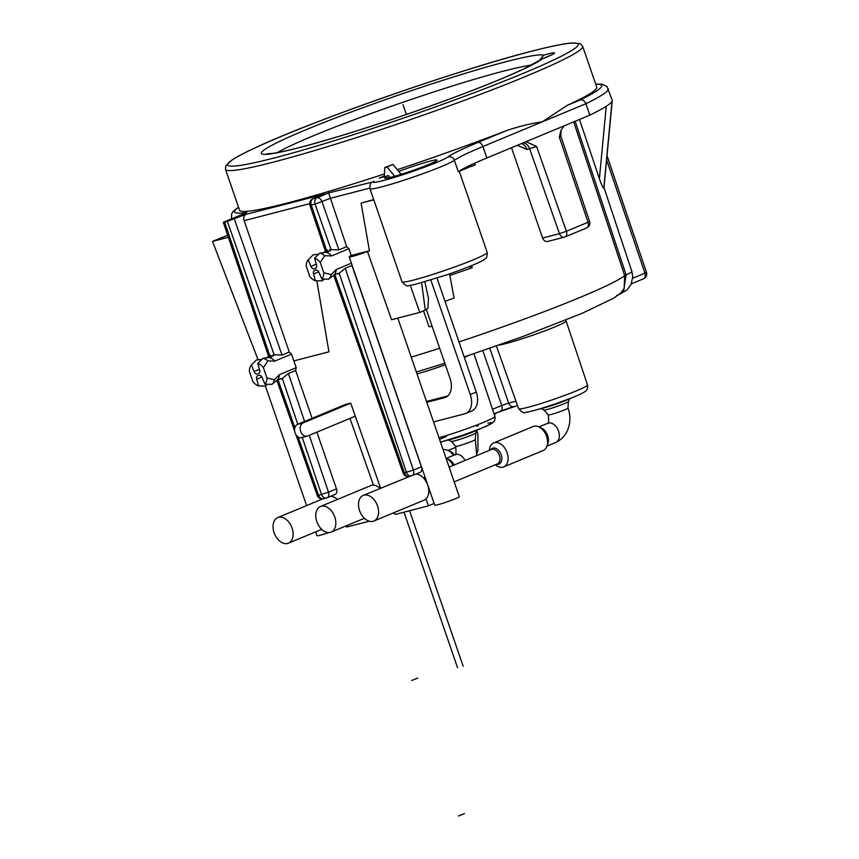 <?xml version="1.0" encoding="UTF-8"?>
<svg xmlns="http://www.w3.org/2000/svg" width="859" height="859" viewBox="0 0 859 859"><rect width="100%" height="100%" fill="white"/><g stroke="black" fill="none" stroke-linecap="round" stroke-linejoin="round"><path stroke-width="1.29" d="M384.467 173.947A188.883 13.175 161 0 1 287.894 202.874A188.883 13.175 -19 0 1 239.575 210.219L225.509 169.363A188.883 13.175 -19 0 0 273.828 162.007A188.883 13.175 161 0 0 471.816 97.561A188.883 13.175 161 0 0 582.692 46.375L596.758 87.231A188.883 13.175 -19 0 1 567.391 105.281L542.093 121.924L482.898 146.524L486.838 157.97L589.843 115.16A199.277 13.905 -19 0 0 612.038 101.341A199.277 13.905 -19 0 0 612.252 100.728L612.252 100.728A199.277 13.905 -19 0 0 612.22 100.192L607.012 86.609L602.277 84.225L595.674 84.096M486.838 157.97A101.373 7.076 -19 0 0 458.319 171.768L454.39 160.322A101.373 7.076 161 0 1 482.898 146.524A5.197 3.457 67.4 0 0 477.851 142.497L506.681 130.514A188.883 13.175 161 0 1 397.32 169.695M471.484 166.184L459.254 171.263M471.033 164.885L471.58 166.474L474.63 165.207L474.05 163.5M474.705 163.199L475.199 164.638L474.63 165.207M589.843 115.16L585.902 103.714A199.277 13.905 -19 0 0 608.279 88.745M567.391 105.281L580.265 99.934C582.746 99.526 584.625 100.793 585.902 103.714L542.093 121.924C531.742 123.277 519.942 126.133 506.681 130.514M238.566 207.277A194.08 13.54 -19 0 0 246.769 212.549L224.897 221.633C222.825 222.524 222.749 222.728 224.671 222.256L246.018 214.342L323.575 194.424M224.897 221.633C222.825 222.524 222.749 222.728 224.671 222.256L269.833 355.916A12.992 8.644 -112.6 0 1 270.843 355.304L266.054 357.935M398.759 171.446A27.724 1.933 161 0 1 437.081 160.107A27.724 1.933 161 0 1 411.493 170.941A27.724 1.933 161 0 1 384.66 178.157A27.724 1.933 161 0 1 388.708 175.601L379.173 178.081L384.37 175.912M443.137 449.805A12.992 8.644 67.4 0 1 452.145 453.659A12.992 8.644 67.4 0 1 453.466 455.367M424.883 281.859L428.48 298.352L427.9 308.456A32.492 2.266 -19 0 0 425.28 310.131L419.783 312.418L391.575 319.731L367.469 251.462L369.456 250.935L361.102 203.121L373.794 199.836M346.156 525.858L346.585 527.072L369.241 521.188M380.129 488.395A13.862 9.213 -112.6 0 0 370.68 485.636L320.482 506.499A13.862 9.213 -112.6 0 0 316.831 521.628A13.862 9.213 -112.6 0 0 331.123 532.108A13.862 9.213 -112.6 0 0 334.774 516.978A13.862 9.213 -112.6 0 0 320.482 506.499M337.404 499.476A13.862 9.213 -112.6 0 0 330.758 496.244L334.795 494.548C336.792 493.785 337.351 491.885 336.46 488.825L316.896 432.141M373.858 521.026A13.862 9.213 -112.6 0 0 377.509 505.897A13.862 9.213 -112.6 0 0 363.217 495.418A13.862 9.213 -112.6 0 0 359.567 510.547A13.862 9.213 -112.6 0 0 373.858 521.026L424.056 500.163A13.862 9.213 -112.6 0 0 427.707 485.034A13.862 9.213 -112.6 0 0 415.971 474.082L410.527 476.069A5.197 3.865 -104.5 0 1 406.468 472.439L339.187 273.291L345.243 268.287L351.943 265.506L421.415 466.791C422.295 469.852 421.748 471.752 419.75 472.514L416.046 474.082M292.049 528.06A13.862 9.213 -112.6 0 0 277.758 517.58A13.862 9.213 -112.6 0 0 274.107 532.709A13.862 9.213 -112.6 0 0 288.399 543.189A13.862 9.213 -112.6 0 0 292.049 528.06M327.172 497.737L325.862 498.091A5.197 3.865 -104.5 0 1 321.513 494.462L328.471 492.143A5.197 3.457 67.4 0 1 327.172 497.737L330.758 496.244M325.862 498.091L322.898 498.864M295.915 434.708L317.229 495.46L318.549 495.235A5.197 3.865 75.5 0 0 322.791 498.864M410.28 285.413L419.783 312.418M355.315 416.175L307.683 435.975A6.936 5.154 -104.5 0 1 307.168 436.147A6.936 5.154 -104.5 0 1 300.543 431.078A6.936 5.154 -104.5 0 1 303.184 422.896L350.719 403.139L380.634 488.18M350.719 403.139L345.114 404.589L297.568 424.346L303.184 422.896M373.45 485.163L349.967 418.397M280.829 378.658L281.312 379.087L280.829 378.658L277.242 380.15A12.992 8.644 -112.6 0 0 279.443 374.642L296.215 367.673L295.614 370.476L312.118 418.301M296.215 367.673L293.842 360.909L328.943 351.803L316.81 280.764M350.247 256.132L351.159 255.681A12.992 0.902 -19 0 0 349.216 256.895A12.992 0.902 -19 0 0 367.469 251.462M425.269 477.754L423.358 477.808M393.433 512.887L395.365 514.412L428.448 505.833L426 498.886M470.345 266.14L472.289 267.707L471.591 265.635M468.789 266.762L472.289 267.707A157.562 10.995 -19 0 1 449.869 275.428M523.281 142.819A8.665 6.442 -104.5 0 1 529.638 148.779L559.477 233.659L542.587 238.04C543.844 240.896 545.712 241.991 548.203 241.325L564.352 237.159A5.197 3.865 -104.5 0 1 559.477 233.659L566.414 231.254A5.197 3.457 67.4 0 1 565.05 236.923A5.197 3.457 67.4 0 1 564.739 237.03A5.197 3.865 -104.5 0 1 564.352 237.159A5.197 5.197 0 0 0 565.05 236.923L586.665 227.936A5.197 3.457 -112.6 0 0 588.039 222.266L566.414 231.254L536.607 146.492L527.082 149.445L517.225 145.343M542.587 238.04L511.502 147.716M632.718 278.23L644.926 273.151A5.197 3.457 67.4 0 1 643.541 278.778A5.197 3.457 67.4 0 1 643.241 278.885M539.098 60.764L543.768 55.148A25.126 1.75 161 0 1 542.48 58.745L524.581 68.548C507.39 76.687 482.855 86.684 450.975 98.527C415.165 111.756 379.871 123.739 345.114 134.466C310.883 144.924 286.82 151.227 272.904 153.374L266.719 153.89M437.016 278.133L476.262 392.101A17.33 11.521 67.4 0 1 471.698 411.01L465.718 413.49A17.33 11.521 67.4 0 1 464.698 413.834L433.537 421.919M384.327 176.739L384.768 167.505L392.982 164.445L401.153 174.334M426.483 401.454L447.775 395.924M426.783 402.302L444.49 397.717A17.33 11.521 -112.6 0 0 445.51 397.373A17.33 11.521 -112.6 0 0 450.073 378.465L432.066 326.162A12.133 0.848 161 0 1 428.963 326.635L423.53 310.861M384.768 167.505L387.012 166.925L394.711 176.256M430.853 280.077L470.281 394.582A17.33 11.521 67.4 0 1 465.718 413.49M307.168 436.147L301.563 437.596A6.936 5.154 -104.5 0 1 294.938 432.528A6.936 5.154 -104.5 0 1 297.568 424.346M428.448 505.833L434.128 503.471M495.321 464.773A12.992 8.644 -112.6 0 0 503.696 466.909A12.992 8.644 -112.6 0 0 507.121 452.736A12.992 8.644 67.4 0 0 493.721 442.911A12.992 8.644 67.4 0 0 489.329 450.363M493.721 442.911L533.16 426.515A12.992 8.644 67.4 0 1 542.985 430.101A12.992 8.644 67.4 0 1 546.56 436.34A12.992 8.644 -112.6 0 1 547.527 441.032A12.992 8.644 -112.6 0 1 543.135 450.524L503.696 466.909M541.32 408.401A15.591 1.084 161 0 0 565.372 400.627A15.591 1.084 -19 0 0 569.453 398.705M397.792 318.12L459.286 496.695A12.992 0.902 161 0 1 447.292 501.785A12.992 0.902 161 0 1 434.708 505.167L349.216 256.895M328.782 532.58A12.992 0.902 161 0 1 316.96 535.694L315.64 531.861M348.947 248.702L331.638 255.896A12.992 8.644 -112.6 0 0 326.313 252.342L329.899 250.849L330.822 249.915L329.792 249.572A12.992 8.644 67.4 0 1 331.037 249.604L338.908 249.872L346.671 246.651L348.947 248.702L351.234 255.499L350.171 255.939M351.234 255.499L369.434 250.785M326.313 252.342L319.859 253.104L314.609 258.183L316.499 264.937A3.468 2.309 67.4 0 1 315.5 268.427A3.468 2.309 67.4 0 1 315.296 268.502L314.169 268.792A3.468 2.309 67.4 0 1 310.904 266.387L308.22 259.837A12.133 8.064 -112.6 0 0 306.233 266.129L309.777 276.426A12.133 8.064 -112.6 0 0 315.414 280.743L313.524 273.989A3.468 2.309 67.4 0 1 314.523 270.488A3.468 2.309 67.4 0 1 314.727 270.424L315.854 270.134A3.468 2.309 67.4 0 1 319.118 272.539L321.803 279.078L328.814 279.121L334.108 274.955A12.992 8.644 -112.6 0 0 336.309 269.447L351.385 263.187M336.309 269.447L331.241 274.579L323.789 272.797L320.246 262.489A12.133 8.064 -112.6 0 0 314.609 258.183M331.638 255.896L324.756 255.746L320.246 262.489M321.803 279.078A12.133 8.064 -112.6 0 0 323.789 272.797M328.814 279.121A14.732 9.793 -112.6 0 0 331.241 274.579M334.108 274.955L337.684 273.473L338.178 273.903A12.992 8.644 -112.6 0 0 339.187 273.291M337.684 273.473L338.178 273.903L337.952 273.366M333.732 275.245L403.182 473.169L413.426 470.109A5.197 3.457 67.4 0 1 412.384 475.575M410.527 476.069L363.217 495.418M336.009 274.171L335.203 274.504M324.412 279.1L322.114 280.85L315.414 280.743M293.842 360.909L291.555 354.123L274.773 361.091A12.992 8.644 -112.6 0 0 269.458 357.537L273.044 356.045L273.957 355.111L272.937 354.767A12.992 8.644 67.4 0 1 274.171 354.799L227.42 221.547M281.097 378.561L281.312 379.087A12.992 8.644 -112.6 0 0 282.332 378.475L288.388 373.482L295.614 370.476M322.909 252.739L327.708 250.119A12.992 8.644 -112.6 0 0 326.688 250.731L311.291 205.129A5.197 3.865 -104.5 0 1 313.181 198.74L324.842 193.898M334.913 274.622L404.503 472.944A5.197 3.865 75.5 0 0 408.562 476.573M227.667 235.259L212.527 241.4L258.087 359.814M228.354 237.299L212.527 241.4M246.018 214.342C243.892 215.48 243.269 217.595 244.139 220.677L289.279 352.061L282.042 355.057L274.171 354.799M291.555 354.123L289.279 352.061M361.102 203.121L373.708 199.599M373.944 181.163A39.858 2.781 -19 0 0 403.472 174.527A39.858 2.781 -19 0 0 447.872 157.004A5.197 5.068 53.3 0 1 454.39 160.322A45.055 3.146 -19 0 1 408.981 178.543A45.055 3.146 -19 0 1 369.95 188.679C369.778 184.846 370.573 182.634 372.323 182.054L328.632 192.91L346.671 246.651M257.303 373.976A3.468 2.309 67.4 0 1 254.049 371.571L251.354 365.032A12.133 8.064 -112.6 0 0 249.368 371.313L252.911 381.621A12.133 8.064 -112.6 0 0 258.559 385.927L256.658 379.173A3.468 2.309 67.4 0 1 257.668 375.684A3.468 2.309 67.4 0 1 257.872 375.619L258.988 375.319A3.468 2.309 67.4 0 1 262.253 377.724L264.948 384.274A12.133 8.064 -112.6 0 0 266.934 377.981L263.38 367.684A12.133 8.064 -112.6 0 0 257.743 363.368L259.633 370.122A3.468 2.309 67.4 0 1 258.634 373.622A3.468 2.309 67.4 0 1 258.43 373.686L259.235 373.182M269.458 357.537L262.994 358.289L257.743 363.368M324.197 194.134L312.88 198.848A5.197 3.457 67.4 0 1 313.181 198.74L316.982 197.753A5.197 3.865 -104.5 0 0 315.081 204.152L309.949 205.312L325.518 251.386M318.764 254.157L313.159 254.833L308.22 259.837M338.908 249.872L322.018 201.747A5.197 3.457 -112.6 0 0 316.982 197.753L328.632 192.91M279.443 374.642L274.375 379.764L266.934 377.981M274.773 361.091L267.89 360.93L263.38 367.684M267.546 384.284L265.259 386.045L258.559 385.927M279.143 379.356L278.337 379.699M261.909 359.341L256.304 360.028A14.732 9.793 -112.6 0 0 256.25 360.082A14.732 9.793 -112.6 0 0 256.197 360.125M256.304 360.028L251.354 365.032M267.89 360.93A14.732 9.793 -112.6 0 0 262.994 358.289M277.242 380.15L271.949 384.306L264.948 384.274M271.949 384.306A14.732 9.793 -112.6 0 0 274.375 379.764M324.756 255.746A14.732 9.793 -112.6 0 0 319.859 253.104M449.601 273.903L454.067 298.094A32.492 2.266 -19 0 0 445.016 301.348M421.629 282.783L425.28 310.131M573.683 121.871L624.676 275.653L624.139 288.366L620.606 293.198L613.53 298.234L582.338 313.234L522.455 336.685L464.161 356.968M575.143 121.269L626.082 274.837L623.774 290.31L619.135 294.444M579.503 119.455L599.389 178.726L606.25 106.269M458.985 341.925A156.821 10.942 161 0 0 624.676 275.653L626.082 274.837A31.192 2.19 -18.4 0 0 631.87 271.498L603.984 187.573L612.252 100.728L603.813 188.153C603.072 188.11 601.59 184.964 599.389 178.726M559.51 136.366C561.346 135.926 561.281 136.151 559.316 137.053L561.024 130.224L564.299 125.779M526.084 141.66L536.607 146.492M521.413 143.603A8.665 6.442 -104.5 0 1 527.082 149.445M586.364 228.043A5.197 3.457 -112.6 0 0 586.665 227.936A5.197 5.197 0 0 0 589.596 221.482L560.863 136.205M392.982 164.445L387.012 166.925M388.708 175.601L389.642 177.577M446.025 458.191A12.992 8.644 67.4 0 1 450.352 461.498A12.992 8.644 67.4 0 1 452.994 465.471M476.82 430.112A15.591 1.084 -19 0 1 472.751 432.023A15.591 1.084 161 0 1 448.688 439.797M402.978 104.594L406.371 114.462M457.546 667.701L403.998 512.179M463.162 666.24L409.603 510.718M464.418 813.57L458.438 816.05M417.742 678.019L411.762 680.5M447.872 157.004A106.57 7.43 161 0 1 477.851 142.497M580.265 99.934A194.08 13.54 -19 0 0 595.749 84.289M492.529 409.281L501.742 405.459A5.197 3.457 67.4 0 1 500.378 411.074A5.197 3.457 67.4 0 1 500.045 411.193L513.95 406.457M478.216 425.688A31.235 2.18 -19 0 0 476.595 426.161M446.444 436.544A31.235 2.18 -19 0 0 439.54 439.378M438.97 437.725A36.432 2.545 -19 0 0 475.768 425.43A36.432 2.545 -19 0 0 494.902 416.4L495.171 418.526L494.086 421.393L491.81 423.401L481.598 428.212L462.818 435.212L440.495 442.138A31.235 2.18 -19 0 0 479.547 429.028A31.235 2.18 -19 0 0 487.88 423.176M476.004 432.464A10.394 0.73 -19 0 0 477.132 431.701L477.937 434.418L477.894 450.556L477.046 453.123M454.561 454.905A10.394 6.915 -112.6 0 0 449.214 451.104M452.145 453.659L452.65 454.228A11.414 7.591 67.4 0 1 453.531 455.334M309.272 435.309L328.471 492.143L336.46 488.825M298.105 436.963L318.549 495.235L321.513 494.462L302.239 437.424M278.058 379.818L294.852 427.675M369.95 188.679L402.033 281.849A45.055 3.146 -19 0 0 445.66 270.145A45.055 3.146 -19 0 0 487.236 252.514L459.211 171.134M439.668 348.239A156.821 10.942 161 0 1 411.225 357.129M606.626 159.935L644.926 273.151L646.473 272.314A5.197 5.197 0 0 1 643.541 278.778L631.354 283.846M530.862 51.443A185.415 12.939 161 0 1 522.959 73.477A185.415 12.939 161 0 1 275.095 157.745A185.415 12.939 -19 0 1 282.987 135.711A185.415 12.939 -19 0 1 530.862 51.443M543.768 55.148A149.799 10.448 -19 0 0 330.178 120.045A149.799 10.448 -19 0 0 322.587 141.22A149.799 10.448 -19 0 0 542.48 58.745M531.571 65.08A142.003 9.911 -19 0 0 402.248 102.5A142.003 9.911 -19 0 0 277.307 152.634M432.066 326.162L426.279 309.358M446.476 396.89L444.49 397.717M454.175 481.867L497.372 463.914A7.795 5.186 -112.6 0 0 499.423 455.399A7.795 5.186 67.4 0 0 491.391 449.515L449.085 467.092M490.489 449.891A8.558 5.691 67.4 0 1 501.184 454.744A8.558 5.691 -112.6 0 1 496.47 464.289M547.527 441.032L547.473 440.28A11.414 7.591 -112.6 0 0 546.625 436.147A11.414 7.591 67.4 0 0 543.489 430.67L542.985 430.101M547.269 444.908A10.394 6.915 -112.6 0 0 547.666 435.62A10.394 6.915 -112.6 0 0 540.053 427.546M538.947 426.934L547.817 423.24A10.394 6.915 67.4 0 1 548.429 423.036A10.394 6.915 67.4 0 1 558.371 430.638A10.394 6.915 67.4 0 1 555.794 442.449L546.925 446.132M547.741 423.283C548.654 424.453 548.837 421.662 548.3 414.918A10.394 0.73 -19 0 0 550.963 414.51A10.394 0.73 -19 0 0 564.857 409.786A10.394 0.73 -19 0 0 567.96 408.143C572.094 418.376 570.183 435.631 555.794 442.449M567.96 408.143L568.368 401.615A12.939 0.902 -19 0 1 564.513 403.58A12.939 0.902 161 0 1 551.811 408.132A12.939 0.902 161 0 1 543.962 410.011L540.891 408.53M329.792 249.572L330.124 250.753M421.415 466.791L413.426 470.109L345.243 268.287M318.753 271.82L313.524 273.989M272.937 354.767L273.259 355.937M271.423 356.71L270.843 355.304M297.794 424.26L282.332 378.475M331.037 249.604L315.081 204.152L330.092 198.386L369.789 188.11M328.288 251.526L327.708 250.119M238.501 207.073L233.562 211.035L231.683 213.773L231.436 218.508A199.277 13.905 -19 0 0 231.629 218.841M244.139 220.677L309.669 203.68M259.418 369.338L254.049 371.571M282.042 355.057L234.367 219.185M316.101 267.987L314.169 268.792M316.284 264.153L310.904 266.387M304.591 421.436L288.388 373.482M261.888 377.004L256.658 379.173M616.698 295.539A14.055 0.988 -18.4 0 0 618.169 294.927M603.813 188.153L612.038 101.341M589.596 221.482L588.039 222.266L559.316 137.053M476.262 392.101L470.281 394.582M450.352 461.498L450.857 462.078A11.414 7.591 67.4 0 1 453.101 465.428M446.326 458.33L455.195 454.647A10.394 6.915 67.4 0 1 455.807 454.432A10.394 6.915 67.4 0 1 465.041 460.456M454.164 464.977A10.394 6.915 -112.6 0 0 447.421 458.953M455.12 454.679C456.022 455.85 456.215 453.058 455.678 446.315A10.394 0.73 -19 0 0 458.341 445.918A10.394 0.73 -19 0 0 472.235 441.182A10.394 0.73 -19 0 0 475.338 439.55L476.724 455.614M455.678 446.315L451.34 441.419A12.939 0.902 161 0 0 459.189 439.529A12.939 0.902 161 0 0 471.892 434.987A12.939 0.902 -19 0 0 475.736 433.011L477.239 429.951M417.012 373.944A37.023 2.588 -19 0 0 445.359 364.764M464.322 357.43A37.023 2.588 -19 0 0 468.724 355.454M482.844 350.687L501.742 405.459L508.689 403.096A5.197 3.865 75.5 0 0 513.532 406.597M489.78 348.303L508.689 403.096L515.969 401.207M496.416 345.994L518.632 408.734A36.432 2.545 -19 0 0 553.915 399.263A36.432 2.545 -19 0 0 587.535 385.004L566.113 320.987A37.023 2.588 -19 0 1 538.443 333.195A37.023 2.588 -19 0 1 498.832 345.146M494.43 414.983L496.384 412.739M448.119 450.492L455.957 447.228M364.409 518.278L331.123 532.108M323.199 498.703L277.758 517.58M321.685 529.359L288.399 543.189M317.229 495.46A5.197 5.197 0 0 0 322.683 498.918M276.877 380.44L294.605 430.971M402.033 281.849C405.384 285.564 407.638 286.809 408.787 285.575L414.639 284.565L447.389 274.665C468.005 267.374 480.31 262.339 484.304 259.547C485.131 258.033 487.107 260.094 487.236 252.514M607.023 155.715L646.473 272.314M582.692 46.375L580.33 43.734L571.901 42.95C563.601 43.659 550.007 46.461 531.109 51.357C458.223 69.815 310.604 121.452 254.532 148.113C244.257 152.891 236.719 156.864 231.909 160.021L225.756 165.83L225.509 169.363M541.965 58.917L551.618 54.901M430.123 491.863L428.716 492.454M548.3 414.918L543.962 410.011M568.368 401.615L569.871 398.544M403.182 473.169A5.197 5.197 0 0 0 408.401 476.638M223.351 222.47L268.652 356.582M265.388 385.938L306.599 505.597M312.88 198.848A5.197 5.197 0 0 0 309.949 205.312M416.347 372.022L444.833 363.25M631.87 271.498L632.761 276.845L631 284.63L626.898 290.052L618.652 294.809M561.024 130.224L560.852 136.173M475.338 439.55L475.736 433.011M451.34 441.419L448.269 439.926M477.132 431.701L476.863 430.735M494.902 416.4L473.932 353.715M494.011 413.727L517.515 405.566M565.898 320.053L566.113 320.987M518.632 408.734C522.175 412.417 524.398 413.63 525.311 412.341C529.971 411.88 540.01 409.034 555.44 403.805C570.666 398.479 580.33 394.549 584.442 392.005L585.645 391.124C587.331 389.793 587.953 387.753 587.535 385.004"/></g></svg>
